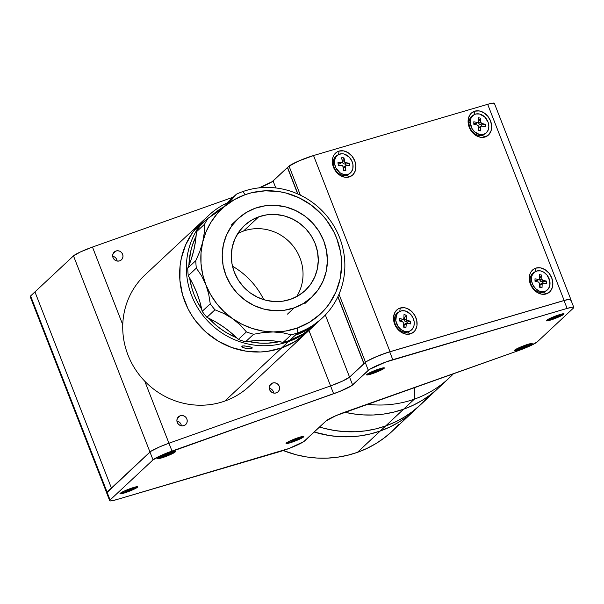 <?xml version="1.0" encoding="UTF-8"?>
<svg xmlns="http://www.w3.org/2000/svg" width="604" height="604" viewBox="0 0 604 604"><rect width="100%" height="100%" fill="white"/><g stroke="black" fill="none" stroke-linecap="round" stroke-linejoin="round"><path stroke-width="0.91" d="M449.119 378.051A108.048 103.42 -133.1 0 1 414.344 399.153L414.397 387.504L414.344 399.153A108.048 103.42 46.9 0 0 453.574 373.612A108.048 103.42 -133.1 0 1 449.119 378.051L414.873 410.056L407.096 416.579L398.678 422.279L389.716 427.096L380.286 430.984A108.048 103.42 -133.1 0 1 314.193 432.034A108.048 103.42 46.9 0 0 380.286 430.984L370.478 433.914L380.286 430.984L385.662 425.956L395.091 422.068L385.662 425.956A108.048 103.42 46.9 0 0 420.437 404.861A108.048 103.42 -133.1 0 1 385.662 425.956L375.854 428.885L365.767 430.826L355.499 431.747L345.141 431.656L334.797 430.546L324.567 428.425L334.797 430.546L345.141 431.656L355.499 431.747L365.767 430.826L375.854 428.885L385.662 425.956A108.048 103.42 -133.1 0 1 319.569 427.005L324.567 428.425L319.569 427.005A108.048 103.42 46.9 0 0 385.662 425.956L403.593 409.202L413.023 405.314L421.985 400.497L430.395 394.797L438.179 388.274L430.395 394.797L421.985 400.497L413.023 405.314L403.593 409.202A108.048 103.42 46.9 0 0 438.361 388.1A108.048 103.42 -133.1 0 1 403.593 409.202L380.286 430.984A108.048 103.42 46.9 0 0 415.054 409.882L407.096 416.579L398.678 422.279L389.716 427.096L380.286 430.984L357.432 452.351A108.048 103.42 46.9 0 1 283.253 450.539L296.337 454.812L306.56 456.934L316.904 458.043L327.262 458.134L337.538 457.213L347.625 455.273L357.432 452.351A108.048 103.42 46.9 0 0 392.2 431.248L415.054 409.882A108.048 103.42 -133.1 0 1 380.286 430.984L357.432 452.351L366.862 448.455L375.824 443.638L384.235 437.945L392.011 431.422L399.085 424.136M370.478 433.914L360.392 435.846L350.116 436.775L339.765 436.684L329.422 435.567L314.193 432.034L329.422 435.567L339.765 436.684L350.116 436.775L360.392 435.846L370.478 433.914M403.593 409.202L393.785 412.132L383.699 414.065L373.423 414.993L363.064 414.903L352.728 413.785L344.688 412.207L352.728 413.785L363.064 414.903L373.423 414.993L383.699 414.065L393.785 412.132L403.593 409.202A108.048 103.42 -133.1 0 1 344.688 412.207A108.048 103.42 46.9 0 0 403.593 409.202L414.344 399.153L403.593 409.202M395.091 422.068L404.061 417.251L412.472 411.55L420.248 405.035L427.315 397.749L420.248 405.035L412.472 411.55L404.061 417.251L395.091 422.068M272.517 383.057L269.663 385.722L272.517 383.057A5.3 5.066 -133.1 0 1 278.044 391.83A5.3 5.066 -133.1 0 1 270.086 390.599A5.3 5.066 -133.1 0 1 272.517 383.057L270.826 384.084L269.678 385.699L269.256 387.662L269.618 389.663L270.72 391.415L272.381 392.638L274.352 393.144L276.345 392.864L278.036 391.837L279.184 390.222L279.607 388.266L279.244 386.258L278.142 384.506L276.481 383.291L274.503 382.777L272.517 383.057M180.158 415.794L177.304 418.459L180.158 415.794A5.3 5.066 -133.1 0 1 185.685 424.567A5.3 5.066 -133.1 0 1 177.727 423.336A5.3 5.066 -133.1 0 1 180.158 415.794L178.459 416.82L177.319 418.436L176.897 420.399L177.259 422.407L178.354 424.151L180.022 425.375L181.993 425.88L183.978 425.601L185.677 424.574L186.825 422.959L187.248 421.003L186.878 418.995L185.783 417.251L184.122 416.028L182.144 415.514L180.158 415.794M115.915 251.03L113.061 253.695L115.915 251.03A5.3 5.066 -133.1 0 1 121.442 259.803A5.3 5.066 -133.1 0 1 113.484 258.565A5.3 5.066 -133.1 0 1 115.915 251.03L114.224 252.049L113.076 253.672L112.654 255.628L113.016 257.636L114.118 259.38L115.779 260.603L117.757 261.117L119.743 260.837L121.434 259.811L122.582 258.195L123.005 256.232L122.642 254.224L121.54 252.48L119.879 251.256L117.901 250.751L115.915 251.03M168.946 443.215L144.771 381.207L168.946 443.215A16.95 1.887 158.7 0 0 149.966 452.019A16.95 1.887 -21.3 0 1 168.946 443.215L172.004 451.06L168.946 443.215L159.788 446.809L150.962 451.264L111.423 488.04L34.949 291.891L73.492 255.869L153.023 459.863L110.087 499.991L107.029 492.147A16.95 1.887 158.7 0 0 106.629 492.849L109.694 500.693A16.95 1.887 -21.3 0 1 110.087 499.991L107.029 492.147L149.966 452.019L153.023 459.863A16.95 1.887 -21.3 0 1 172.004 451.06L333.635 393.763L308.961 330.479L330.577 385.918L168.946 443.215L330.577 385.918A16.95 1.887 158.7 0 0 349.557 377.115A16.95 1.887 -21.3 0 1 330.577 385.918L168.946 443.215M107.029 492.147A16.95 1.887 -21.3 0 1 107.074 492.109L30.6 295.952L34.949 291.891L30.6 295.952L107.074 492.109L111.423 488.04L34.949 291.891L73.492 255.869L80.536 251.898L92.465 247.059L233.25 197.161L92.465 247.059L122.763 324.763L92.465 247.059A16.95 1.887 158.7 0 0 73.492 255.869L149.966 452.019L106.651 492.887M259.176 187.859A16.95 1.887 158.7 0 0 273.076 180.958L275.802 187.95L273.076 180.958L287.421 167.557L297.704 193.929L287.421 167.557L272.087 181.721L259.176 187.859M325.337 315.001L349.557 377.115L325.337 315.001M363.895 363.706L337.825 296.828L363.895 363.706L349.557 377.115L352.615 384.959A16.95 1.887 -21.3 0 1 333.635 393.763L330.577 385.918L342.513 381.079L349.557 377.115L352.615 384.959L368.304 370.297A16.95 1.887 -21.3 0 1 392.789 359.69L389.731 351.845A16.95 1.887 158.7 0 0 365.246 362.453L368.304 370.297L365.246 362.453L349.557 377.115L366.568 361.479L375.001 357.266L386.334 352.917L389.731 351.845L392.789 359.69L567.103 308.41A16.95 1.887 -21.3 0 1 573.8 307.398A16.95 1.887 -21.3 0 1 573.4 308.1L573.777 307.361L572.773 307.164L567.103 308.41L564.038 300.558L567.103 308.41L385.654 362.075L369.633 369.323L351.619 385.714L339.803 391.422L162.846 454.653L153.023 459.863L110.087 499.991L109.709 500.739L110.713 500.935L116.391 499.689A16.95 1.887 -21.3 0 1 109.694 500.693M287.602 167.504L289.052 166.145L300.362 195.16L289.052 166.145L287.602 167.504L297.946 194.035M117.146 261.041A5.3 5.066 46.9 0 0 112.684 256.262M181.389 425.812A5.3 5.066 46.9 0 0 176.919 421.033M273.748 393.076A5.3 5.066 46.9 0 0 269.286 388.296M164.477 456.979L164.416 456.511L164.477 456.979A9.536 1.065 -21.3 0 1 157.629 458.421A9.536 1.065 -21.3 0 1 168.508 453.204A9.536 1.065 -21.3 0 1 175.281 451.543A9.536 1.065 -21.3 0 1 164.477 456.979L158.173 458.693L157.833 458.164L160.415 456.594L170.162 452.645L175.379 451.716L172.57 453.589L164.477 456.979M521.343 348.946L521.282 348.478L521.343 348.946A9.536 1.065 -21.3 0 1 514.487 350.388A9.536 1.065 -21.3 0 1 525.374 345.171A9.536 1.065 -21.3 0 1 532.147 343.502A9.536 1.065 -21.3 0 1 521.343 348.946L515.038 350.66L514.699 350.124L517.281 348.561L527.028 344.612L532.245 343.676L529.436 345.556L521.343 348.946M553.166 319.199L553.105 318.738L553.166 319.199A9.536 1.065 -21.3 0 1 546.31 320.649A9.536 1.065 -21.3 0 1 557.198 315.431A9.536 1.065 -21.3 0 1 563.962 313.763A9.536 1.065 -21.3 0 1 553.166 319.199L546.862 320.92L546.522 320.384L549.104 318.821L558.851 314.873L564.068 313.937L561.259 315.817L553.166 319.199M126.832 492.162L126.772 491.701L126.832 492.162A9.536 1.065 -21.3 0 1 119.977 493.604A9.536 1.065 -21.3 0 1 130.864 488.394A9.536 1.065 -21.3 0 1 137.629 486.726A9.536 1.065 -21.3 0 1 126.832 492.162L120.075 493.83L120.747 492.917L124.152 491.112L132.518 487.828L137.735 486.899L134.926 488.772L126.832 492.162M373.476 373.272L373.415 372.811L373.476 373.272A9.536 1.065 -21.3 0 1 366.628 374.722A9.536 1.065 -21.3 0 1 377.515 369.505A9.536 1.065 -21.3 0 1 384.28 367.836A9.536 1.065 -21.3 0 1 373.476 373.272L366.726 374.948L367.398 374.035L370.803 372.223L379.161 368.938L384.386 368.01L380.195 370.554L373.476 373.272M292.917 441.871L292.849 441.411L292.917 441.871A9.536 1.065 -21.3 0 1 286.062 443.313A9.536 1.065 -21.3 0 1 296.949 438.104A9.536 1.065 -21.3 0 1 303.714 436.435A9.536 1.065 -21.3 0 1 292.917 441.871L286.16 443.54L286.832 442.626L290.237 440.822L300.105 437.07L303.82 436.609L301.011 438.481L292.917 441.871M304.726 440.875A16.95 1.887 -21.3 0 1 285.752 449.686A16.95 1.887 -21.3 0 1 280.241 451.482L116.391 499.689L288.818 448.553L303.729 441.637L326.145 420.86A16.95 1.887 -21.3 0 1 345.118 412.056L518.3 350.675L530.236 345.835L537.281 341.864A16.95 1.887 -21.3 0 1 518.3 350.675L335.967 415.65L326.145 420.86L304.726 440.875M537.281 341.864L573.4 308.1L537.281 341.864M573.8 307.398L570.742 299.554A16.95 1.887 158.7 0 0 564.038 300.558L389.731 351.845L564.038 300.558L568.719 299.425L570.72 299.516M570.342 300.256L570.704 299.818M484.929 137.04L482.264 135.198L484.929 137.04L482.747 137.402L480.459 137.259L475.907 135.47L471.958 131.944L469.217 127.233L468.092 122.038L468.772 117.161L471.135 113.333L474.835 111.151A13.983 11.008 -119.5 0 1 490.546 120.959A13.983 11.008 -119.5 0 1 484.929 137.04A13.983 11.008 -119.5 0 1 469.217 127.233A13.983 11.008 -119.5 0 1 474.835 111.151L479.297 110.932L483.857 112.722L487.805 116.24L490.546 120.959L491.671 126.145L490.992 131.03L488.628 134.851L484.929 137.04M474.344 114.571L474.835 111.151L474.344 114.571L471.769 116.859L470.924 118.452L470.244 122.235A11.015 8.675 -119.5 0 1 474.11 114.7A11.015 8.675 -119.5 0 1 483.751 116.089A11.015 8.675 -119.5 0 1 488.84 126.342L488.108 122.242L484.65 116.866L479.47 113.997L475.922 113.99L474.321 114.586M540.119 277.666A7.203 5.67 60.5 0 0 539.493 277.228M546.107 293.959L543.449 292.117L546.107 293.959A13.983 11.008 -119.5 0 1 530.395 284.152A13.983 11.008 -119.5 0 1 536.012 268.07A13.983 11.008 -119.5 0 1 551.731 277.878A13.983 11.008 -119.5 0 1 546.107 293.959L541.645 294.178L537.092 292.389L533.136 288.871L530.395 284.152L529.278 278.965L529.95 274.08L530.939 271.996L534.034 268.931L536.012 268.07L535.529 271.498L536.012 268.07L540.482 267.851L545.034 269.641L548.983 273.159L551.731 277.878L552.849 283.072L552.177 287.949L549.806 291.777L546.107 293.959M406.847 320.686A7.203 5.67 60.5 0 0 405.911 319.169M410.35 333.899L407.692 332.057L410.35 333.899A13.983 11.008 -119.5 0 1 394.639 324.091A13.983 11.008 -119.5 0 1 400.256 308.01A13.983 11.008 -119.5 0 1 415.967 317.817A13.983 11.008 -119.5 0 1 410.35 333.899L405.88 334.118L401.328 332.328L399.236 330.758L395.824 326.56L393.853 321.509L393.627 316.375L395.182 311.936L398.27 308.87L400.256 308.01L399.765 311.438L400.256 308.01L404.725 307.791L407.036 308.448L411.369 311.151L414.782 315.356L416.752 320.407L416.979 325.541L415.424 329.98L414.05 331.717L410.35 333.899M345.835 164.122A7.203 5.67 60.5 0 0 345.065 162.725M344.642 162.144A7.203 5.67 60.5 0 0 342.634 160.302M349.172 176.98L346.507 175.137L349.172 176.98A13.983 11.008 -119.5 0 1 333.453 167.172A13.983 11.008 -119.5 0 1 339.071 151.091A13.983 11.008 -119.5 0 1 354.79 160.898A13.983 11.008 -119.5 0 1 349.172 176.98L344.703 177.198L340.15 175.409L336.202 171.891L333.453 167.172L332.336 161.978L333.008 157.1L333.997 155.009L337.092 151.951L339.071 151.091L338.587 154.511L339.071 151.091L343.54 150.872L348.093 152.661L352.041 156.179L354.79 160.898L355.907 166.085L355.235 170.97L352.864 174.79L349.172 176.98M338.995 294.246L365.503 362.226L338.995 294.246M570.848 299.456L494.366 103.307A16.95 1.887 158.7 0 0 487.67 104.311L313.536 155.538A16.95 1.887 158.7 0 0 289.052 166.145L298.806 160.966L313.536 155.538L390.01 351.694L313.536 155.538L487.67 104.311L564.144 300.467A16.95 1.887 -21.3 0 1 570.848 299.456A16.95 1.887 -21.3 0 1 570.81 299.727L570.448 300.158M494.344 103.261L492.351 103.178L487.67 104.311L564.144 300.467L390.01 351.694L379.025 355.56L368.885 360.158A16.95 1.887 -21.3 0 1 390.01 351.694L564.144 300.467L569.821 299.214L570.81 299.72M364.046 363.57L337.93 296.602M493.974 104.009L494.329 103.571M106.674 492.804L30.2 296.655A16.95 1.887 158.7 0 1 30.6 295.952L30.555 296.866M474.11 114.7L472.856 115.409A11.015 8.675 60.5 0 0 468.991 122.944L470.244 122.235L471.845 128.297L474.427 131.702L479.606 134.579L483.162 134.579L486.16 133.016L488.153 130.124L488.84 126.342A11.015 8.675 -119.5 0 1 484.974 133.869A11.015 8.675 -119.5 0 1 475.333 132.487A11.015 8.675 -119.5 0 1 470.244 122.235L468.991 122.944A11.015 8.675 60.5 0 0 474.08 133.197A11.015 8.675 60.5 0 0 483.721 134.579L484.974 133.869M478.436 130.366L480.724 130.872L478.436 129.958L480.724 130.872L480.701 126.991L478.829 128.056L478.836 130.049L478.829 128.056L480.701 126.991A1.268 1.004 -119.5 0 1 481.766 126.047L485.269 126.817L485.254 124.281L481.675 124.968L481.682 126.032L481.675 124.968L485.254 124.281L481.75 123.51A1.268 1.004 -119.5 0 1 480.671 122.083L480.641 118.203L478.353 117.697L478.383 121.578A1.268 1.004 -119.5 0 1 477.319 122.529L473.808 121.759L473.83 124.288L477.334 125.066A1.268 1.004 -119.5 0 1 478.413 126.485L478.436 130.366L478.33 126.017L477.334 125.066L473.83 124.288L473.808 121.759L477.319 122.529L475.439 123.593L478.074 122.348L478.353 117.697L480.641 118.203L478.783 121.155L480.641 118.203L480.671 122.083L478.791 123.148L480.671 122.083L481.75 123.51L479.87 124.575L481.75 123.51L485.254 124.281L485.269 126.817L481.358 126.04L480.701 126.991L480.724 130.872L478.436 130.366M481.146 126.123L479.274 127.187A1.268 1.004 60.5 0 0 478.829 128.056L479.478 127.104M476.194 123.412L473.823 123.239L475.439 123.593A1.268 1.004 60.5 0 0 476.058 123.51L477.93 122.446M478.376 121.064L478.783 121.155L478.791 123.148A1.268 1.004 60.5 0 0 479.87 124.575L481.675 124.968L479.115 124.054L478.376 121.064M535.287 271.626L534.042 272.336A11.015 8.675 60.5 0 0 530.659 283.178A11.015 8.675 60.5 0 0 539.712 292.245L540.957 291.536A11.015 8.675 -119.5 0 1 531.913 282.468A11.015 8.675 -119.5 0 1 535.287 271.626A11.015 8.675 -119.5 0 1 540.482 270.879L536.948 270.954L533.981 272.585L532.041 275.537L531.558 277.364L531.656 281.396L533.128 285.398L535.756 288.765L539.145 290.977L540.957 291.536L544.498 291.468L546.084 290.834L548.583 288.501L549.882 285.05L549.791 281.026L547.126 275.228L544.061 272.381L540.482 270.879A11.015 8.675 -119.5 0 1 549.534 279.946A11.015 8.675 -119.5 0 1 546.152 290.796A11.015 8.675 -119.5 0 1 540.957 291.536L539.712 292.245A11.015 8.675 60.5 0 0 544.906 291.506L546.152 290.796M539.508 277.961L539.931 280.037L541.811 278.973L541.72 275.084L539.885 278.036L539.931 280.037A1.268 1.004 60.5 0 0 541.033 281.441L542.905 280.384A1.268 1.004 -119.5 0 1 541.811 278.973L539.931 280.037L540.618 281.275L542.837 281.804L546.409 281.087L542.905 280.384L541.033 281.441L542.837 281.804L542.86 282.906L542.837 281.804L546.409 281.087L546.469 283.631L546.409 281.087L542.498 280.211L541.811 278.973L541.72 275.084L539.432 274.624L539.523 278.519A1.268 1.004 -119.5 0 1 538.474 279.493L534.97 278.791L535.031 281.336L538.534 282.038L535.031 281.336L534.97 278.791L538.474 279.493L536.601 280.558L539.229 279.297L539.432 274.624M541.924 283.903A1.268 1.004 -119.5 0 1 542.966 282.929L546.469 283.631L542.218 283.125L542.014 287.798L539.712 286.892L540.097 286.968L540.044 284.967L541.924 283.903M541.093 283.986A1.268 1.004 60.5 0 0 540.044 284.967L541.093 283.986M539.727 287.338L542.014 287.798L539.727 287.338L539.636 283.442L539.727 287.338M537.349 280.362L535.008 280.233L536.601 280.558A1.268 1.004 60.5 0 0 537.198 280.467L539.078 279.41M539.636 283.442L538.534 282.038M399.531 311.566L398.278 312.276A11.015 8.675 60.5 0 0 394.82 322.815A11.015 8.675 60.5 0 0 403.412 332.064L404.665 331.354A11.015 8.675 -119.5 0 1 396.065 322.106A11.015 8.675 -119.5 0 1 399.531 311.566A11.015 8.675 -119.5 0 1 405.261 310.947L401.683 310.781L398.602 312.192L396.488 314.971L395.786 320.732L398.179 326.628L401.131 329.633L404.665 331.354L408.244 331.513L409.874 331L412.524 328.863L414.019 325.548L414.133 321.57L412.857 317.523L410.373 314.027L405.261 310.947A11.015 8.675 -119.5 0 1 413.853 320.188A11.015 8.675 -119.5 0 1 410.395 330.735A11.015 8.675 -119.5 0 1 404.665 331.354L403.412 332.064A11.015 8.675 60.5 0 0 409.142 331.445L410.395 330.735M410.72 321.404L407.217 320.482L405.337 321.539L407.141 322.015L410.72 321.404L407.141 322.015L407.111 322.981L407.141 322.015L404.589 320.996L404.303 320.082L406.175 319.018L406.288 315.175L404.363 318.104L404.303 320.082L404.363 318.104L406.288 315.175L404.001 314.571L403.887 318.414A1.268 1.004 -119.5 0 1 402.785 319.305L399.282 318.383L399.206 320.89L402.709 321.819L399.206 320.89L399.282 318.383L402.785 319.305L400.905 320.369L403.193 319.327L403.887 318.414L404.001 314.571L406.288 315.175L406.469 319.931L410.72 321.404L410.644 323.918L410.72 321.404M406.031 323.887A1.268 1.004 -119.5 0 1 407.141 322.989L410.644 323.918L406.371 323.132L405.918 327.73L403.646 326.802L404.099 326.923L404.159 324.944L406.031 323.887M406.477 323.065L404.604 324.122A1.268 1.004 60.5 0 0 404.159 324.944L404.854 324.031M403.631 327.126L405.918 327.73L403.631 327.126L403.744 323.283L403.631 327.126M403.902 317.983L404.363 318.104L403.902 317.983M401.675 320.226L399.236 319.924L400.905 320.369A1.268 1.004 60.5 0 0 401.569 320.301L403.442 319.237M406.024 324.257L405.586 324.137L406.024 324.257M403.744 323.283L402.709 321.819M338.353 154.639L337.1 155.349A11.015 8.675 60.5 0 0 333.363 164.552L334.616 163.843A11.015 8.675 -119.5 0 1 338.353 154.639A11.015 8.675 -119.5 0 1 352.947 164.605L351.656 160.566L349.165 157.078L344.046 154.012L342.226 153.741L338.836 154.39L336.202 156.542L334.714 159.864L334.616 163.843L335.907 167.889L339.976 172.736L343.517 174.443L345.337 174.715L348.719 174.065L351.362 171.913L352.842 168.591L352.947 164.605A11.015 8.675 -119.5 0 1 349.21 173.809A11.015 8.675 -119.5 0 1 334.616 163.843L333.363 164.552A11.015 8.675 60.5 0 0 347.964 174.518L349.21 173.809M349.61 165.753L349.233 163.171L345.677 164.16L345.896 165.639L345.677 164.16L343.102 163.707L342.362 160.8L343.955 157.818L341.698 157.727L342.279 161.676L341.698 157.727L343.955 157.818L344.975 162.642L349.233 163.171L349.61 165.753L346.16 165.609L349.61 165.753M340.392 163.201L339.916 163.835L338.119 163.85L339.531 163.91L341.403 162.846L337.946 162.703L338.331 165.285L341.788 165.428A1.268 1.004 -119.5 0 1 343.019 166.681L343.608 170.638L345.865 170.728L343.706 169.867L343.404 167.837L343.706 169.867L345.865 170.728L345.277 166.772L343.404 167.837L343.585 166.991L345.269 166.712L344.28 166.674L345.39 166.04M346.16 165.609L345.292 166.311L345.865 170.728L343.608 170.638L342.876 166.213L341.788 165.428L338.331 165.285L337.946 162.703L341.796 162.77L342.279 161.676M296.028 438.436L296.036 438.459A7.414 0.823 -21.3 0 1 301.766 437.1A7.414 0.823 -21.3 0 1 293.672 441.116L298.837 438.987L301.766 437.115L297.342 438.006L289.844 441.101L288.108 442.581L293.672 441.116A7.414 0.823 -21.3 0 1 287.949 442.483A7.414 0.823 -21.3 0 1 296.036 438.459L296.028 438.436M291.287 440.988L296.239 438.798M293.657 440.105L291.03 441.275M293.786 440.429L293.476 440.777L293.771 440.376M294.722 439.372L294.956 440.24L295.009 439.244L295.265 439.893L296.564 439.07M295.847 438.942L298.421 438.595L293.476 440.777M129.082 489.044L129.097 489.066A7.414 0.823 -21.3 0 1 135.681 487.39A7.414 0.823 -21.3 0 1 128.448 491.09A7.414 0.823 -21.3 0 1 121.865 492.773A7.414 0.823 -21.3 0 1 129.097 489.066L129.082 489.044M124.983 491.611L127.927 490.644L125.058 491.392M132.321 488.644L129.347 490.342L127.844 490.909L129.347 490.342L129.06 489.489L129.347 490.342L129.18 489.444L129.43 490.078L130.607 489.293M128.199 489.814L126.87 490.705L129.694 489.248L132.487 488.772L129.611 489.527M128.448 491.09L135.681 487.466L131.717 488.145L124.114 491.211L122.061 492.449L122.265 492.879L128.448 491.09M166.734 453.861L166.742 453.883A7.414 0.823 -21.3 0 1 173.325 452.2A7.414 0.823 -21.3 0 1 166.092 455.907A7.414 0.823 -21.3 0 1 159.509 457.59A7.414 0.823 -21.3 0 1 166.742 453.883L160.853 456.503L159.577 457.658L164.756 456.397L171.981 453.287L173.129 452.532L172.925 452.094L166.742 453.883M165.957 455.552L165.722 454.948L165.957 455.552M162.635 456.42L165.579 455.461L162.703 456.201M169.973 453.453L168.252 454.102M165.76 454.895L168.388 454.057L167.18 454.125M168.388 454.057L170.2 453.37M166.704 454.306L166.991 455.159L165.496 455.726M376.866 369.739L376.881 369.761A7.414 0.823 -21.3 0 1 382.332 368.5A7.414 0.823 -21.3 0 1 373.959 372.623A7.414 0.823 -21.3 0 1 368.508 373.884A7.414 0.823 -21.3 0 1 376.881 369.761L376.866 369.739M371.596 372.653L374.276 371.853L371.913 372.343M374.253 371.785L376.949 370.154L375.477 370.682M379.244 369.731L375.363 371.709L373.891 372.23L375.363 371.709L375.492 370.675L375.748 371.332L378.768 369.905M376.564 370.531L377.47 370.365L376.564 370.531M373.959 372.623L382.332 368.553L378.172 369.323L370.614 372.404L368.614 373.967L373.959 372.623M375.092 371.052L374.148 371.536M373.891 372.23L374.276 371.853M555.114 316.202L555.121 316.224A7.414 0.823 -21.3 0 1 562.014 314.427A7.414 0.823 -21.3 0 1 555.084 318.014A7.414 0.823 -21.3 0 1 548.198 319.818A7.414 0.823 -21.3 0 1 555.121 316.224L555.114 316.202M558.859 315.582L554.344 317.893L555.846 317.319L555.605 316.451M555.869 316.345L554.366 316.926L557.047 316.285M554.344 317.651L554.208 317.296L554.351 317.659L553.166 317.961L554.344 317.893M551.346 318.663L553.166 317.961L551.346 318.663M553.173 317.764L551.354 318.467L553.173 317.764M555.084 318.014L562.022 314.465L557.771 315.28L550.229 318.368L548.326 319.554L548.711 319.916L555.084 318.014M520.814 346.945L520.829 346.975A7.414 0.823 -21.3 0 1 530.191 344.167A7.414 0.823 -21.3 0 1 525.744 346.741A7.414 0.823 -21.3 0 1 516.375 349.557A7.414 0.823 -21.3 0 1 520.829 346.975L520.814 346.945M521.667 347.443L520.067 348.153M523.577 346.537L523.917 347.104L521.743 347.632L523.268 347.134L523.064 346.598M523.917 347.104L525.321 346.492L523.917 347.104M522.649 346.62L526.529 345.352L524.597 346.492L525.321 346.492M525.744 346.741L530.025 344.469L529.746 344.061L527.292 344.597L519.614 347.519L516.375 349.489L519.274 349.127L525.744 346.741M519.508 348.395L521.864 347.323L521.244 347.224M524.823 346.092L523.298 346.59M521.811 346.983L521.207 347.655M414.344 399.153A108.048 103.42 -133.1 0 1 367.149 404.25A108.048 103.42 46.9 0 0 414.344 399.153M208.833 215.273A76.27 73.001 -133.1 0 1 227.527 202.748A76.27 73.001 46.9 0 0 192.88 298.565A76.27 73.001 46.9 0 0 288.44 341.607L288.334 340.852L288.44 341.607A76.27 73.001 46.9 0 0 313.65 326.084A76.27 73.001 -133.1 0 1 312.985 326.719A76.27 73.001 -133.1 0 1 288.44 341.607A76.27 73.001 -133.1 0 1 198.384 308.931A76.27 73.001 -133.1 0 1 208.833 215.273L145.187 274.752A76.27 73.001 46.9 0 0 134.745 368.41A76.27 73.001 46.9 0 0 224.794 401.086A76.27 73.001 46.9 0 0 249.339 386.198L306.258 333A76.27 73.001 -133.1 0 1 281.713 347.896L224.794 401.086L281.713 347.896A76.27 73.001 -133.1 0 1 191.664 315.212A76.27 73.001 -133.1 0 1 202.106 221.555A76.27 73.001 46.9 0 0 191.664 315.212A76.27 73.001 46.9 0 0 281.713 347.896L267.67 351.324L260.422 351.981L245.813 351.128L231.521 347.443L218.104 341.056L206.07 332.223L195.885 321.275L191.611 315.137L187.942 308.636L182.544 294.79L179.901 280.279L180.113 265.647L181.291 258.459L185.73 244.711L192.804 232.208L202.242 221.434L192.804 232.208L185.73 244.711L181.291 258.459L180.113 265.647L179.901 280.279L182.544 294.79L187.942 308.636L191.611 315.137L195.885 321.275L206.07 332.223L218.104 341.056L231.521 347.443L245.813 351.128L260.422 351.981L267.67 351.324L281.713 347.896A76.27 73.001 46.9 0 0 306.258 333L300.641 337.727L294.699 341.743L281.713 347.896L294.699 341.743L306.13 333.121M263.782 299.675A76.27 73.001 46.9 0 0 232.487 266.19M288.44 341.607L281.713 347.896L288.44 341.607M202.642 221.238L196.224 229.097L198.165 226.1L202.808 221.117L196.496 228.81L198.165 226.1L202.808 221.117M242.574 347.323L241.879 346.205L244.159 345.843L251.4 347.217L252.125 348.153L251.302 348.508L245.858 348.41L242.574 347.323L241.834 346.704L242.695 345.903L248.093 346.311L251.4 347.217L252.125 348.153L252.185 347.745L251.302 348.508L248.901 348.719L243.986 347.927M279.486 341.675L267.421 343.2L260.309 343.14L248.116 341.388A74.149 70.97 -133.1 0 0 279.486 341.675M236.64 337.757L226.273 332.585L220.226 328.568L214.579 323.993L208.757 318.225A74.149 70.97 -133.1 0 0 236.64 337.757M201.751 309.278L196.957 301.064L194.005 294.45L191.71 287.602L189.656 277.991A74.149 70.97 -133.1 0 0 201.751 309.278M188.909 265.428L190.487 252.283L192.314 245.473L196.104 236.126A74.149 70.97 -133.1 0 0 188.909 265.428M210.237 216.859L216.187 211.808L224.144 206.636A74.149 70.97 -133.1 0 0 210.237 216.859M252.155 347.708L252.125 348.153M241.834 346.704L241.879 346.205M296.632 296.647A44.492 42.582 46.9 0 0 292.827 245.654A44.492 42.582 46.9 0 0 243.503 231.06L258.738 216.821A44.492 42.582 -133.1 0 1 311.271 235.877A44.492 42.582 -133.1 0 1 305.179 290.516A44.492 42.582 -133.1 0 1 290.856 299.199L298.436 295.62L305.103 290.584L310.599 284.303L314.729 277.01L317.319 268.984L318.278 260.543L317.561 251.996L315.205 243.684L311.294 235.93L305.986 229.014L299.478 223.216L292.019 218.754L283.895 215.802L275.424 214.473L266.93 214.813L258.738 216.821L251.166 220.407L244.499 225.435L238.995 231.717L234.873 239.01L232.276 247.036L231.324 255.477L232.034 264.024L234.39 272.336L238.301 280.097L243.616 287.006L250.124 292.804L257.583 297.266L265.707 300.218L274.171 301.547L282.664 301.207L290.856 299.199A44.492 42.582 -133.1 0 1 238.331 280.143A44.492 42.582 -133.1 0 1 244.424 225.503A44.492 42.582 -133.1 0 1 258.738 216.821L243.503 231.06A44.492 42.582 46.9 0 0 237.727 233.62M294.224 307.836L287.504 314.118L294.224 307.836A53.809 51.506 -133.1 0 1 230.69 284.778A53.809 51.506 -133.1 0 1 238.059 218.693A53.809 51.506 -133.1 0 1 255.371 208.184A53.809 51.506 -133.1 0 1 318.912 231.241A53.809 51.506 -133.1 0 1 311.543 297.327A53.809 51.506 -133.1 0 1 294.224 307.836L284.318 310.252L274.042 310.667L263.797 309.059L253.974 305.488L244.952 300.097L237.078 293.083L230.653 284.718L225.926 275.333L223.072 265.284L222.212 254.948L223.367 244.733L226.508 235.032L231.498 226.206L238.15 218.61L246.213 212.525L255.371 208.184L265.284 205.768L275.56 205.352L285.798 206.961L295.62 210.532L304.642 215.922L312.517 222.936L318.942 231.302L323.676 240.686L326.522 250.736L327.391 261.071L326.228 271.287L323.095 280.988L318.104 289.814L311.453 297.41L303.389 303.495L294.224 307.836M319.705 320.43A76.27 73.001 -133.1 0 0 320.15 320.014L313.778 325.39L307.927 329.308L301.706 332.638L295.16 335.326L296.058 334.488A76.27 73.001 46.9 0 0 320.603 319.591L322.393 317.923A76.27 73.001 -133.1 0 1 297.848 332.812L296.058 334.488L297.848 332.812A76.27 73.001 -133.1 0 1 291.241 334.805L283.17 342.34A76.27 73.001 46.9 0 0 289.784 340.354A76.27 73.001 46.9 0 0 314.329 325.458L319.705 320.43A76.27 73.001 -133.1 0 1 295.16 335.326L289.784 340.354L296.058 334.488L309.044 328.342L320.611 319.591M223.276 207.565A105.927 101.389 46.9 0 0 228.35 201.736L236.421 194.194A76.27 73.001 -133.1 0 1 242.785 191.581A76.27 73.001 -133.1 0 1 332.834 224.258A76.27 73.001 -133.1 0 1 322.393 317.923M242.785 191.581L245.209 194.669A72.027 68.947 -133.1 0 1 336.639 238.172A72.027 68.947 -133.1 0 1 297.213 328.055L297.848 332.812A76.27 73.001 46.9 0 0 339.591 237.644A76.27 73.001 46.9 0 0 242.785 191.581A76.27 73.001 46.9 0 0 236.421 194.194L231.083 200.369L224.401 206.621A72.027 68.947 -133.1 0 1 245.209 194.669L242.785 191.581M228.35 201.736L236.421 194.194L231.083 200.369L224.401 206.621L234.246 199.713L245.209 194.669L251.747 192.714L265.322 190.811L279.123 191.611L285.941 193.023L299.086 197.802L311.166 205.028L321.706 214.412L326.273 219.811L333.77 231.747L336.639 238.172L340.452 251.626L341.366 258.527L341.607 265.458L340.06 279.131L335.862 292.125L329.18 303.933L324.982 309.248L320.271 314.103L309.482 322.249L297.213 328.055L285.458 331.067L273.272 331.966L262.544 330.984L252.019 328.387L241.932 324.235L232.54 318.61A72.027 68.947 -133.1 0 1 205.79 284.552L208.705 294.088L210.245 303.789L202.174 311.332A105.927 101.389 46.9 0 0 188.274 275.666L196.338 268.123L201.585 275.817L205.79 284.552A72.027 68.947 -133.1 0 1 202.71 242.106L199.818 251.483L195.794 260.634A76.27 73.001 46.9 0 0 196.338 268.123A76.27 73.001 -133.1 0 1 195.794 260.634L187.731 268.176A76.27 73.001 46.9 0 0 188.274 275.666L196.338 268.123L201.585 275.817L205.79 284.552L208.705 294.088L210.245 303.789A76.27 73.001 46.9 0 0 214.964 309.799A76.27 73.001 -133.1 0 1 210.245 303.789L202.174 311.332A76.27 73.001 46.9 0 0 206.9 317.342L214.964 309.799L224.024 313.552L232.54 318.61L240.128 324.877L246.424 331.898L238.353 339.44A76.27 73.001 46.9 0 0 245.541 341.796L253.612 334.261A76.27 73.001 -133.1 0 1 246.424 331.898A76.27 73.001 46.9 0 0 253.612 334.261L263.442 332.494L273.272 331.966L282.71 332.781L291.241 334.805A76.27 73.001 46.9 0 0 297.848 332.812L297.213 328.055A72.027 68.947 -133.1 0 1 273.272 331.966L282.71 332.781L291.241 334.805L283.17 342.34A105.927 101.389 46.9 0 0 245.541 341.796L253.612 334.261L263.442 332.494L273.272 331.966A72.027 68.947 -133.1 0 1 232.54 318.61L240.128 324.877L246.424 331.898L238.353 339.44A76.27 73.001 46.9 0 0 245.541 341.796L254.873 340.633L264.31 340.339L273.771 340.913L283.17 342.34A76.27 73.001 46.9 0 0 289.784 340.354L302.551 334.337L313.823 325.926M208.304 218.044L200.234 225.586A76.27 73.001 46.9 0 0 196.406 231.845L204.469 224.311L204.258 232.872L202.71 242.106L205.972 231.996L210.758 222.566L216.949 214.042L224.401 206.621L216.693 212.585L208.304 218.044A76.27 73.001 46.9 0 0 204.469 224.311A76.27 73.001 -133.1 0 1 208.304 218.044L200.234 225.586A76.27 73.001 46.9 0 0 196.406 231.845L204.469 224.311L204.258 232.872L202.71 242.106A72.027 68.947 -133.1 0 1 224.401 206.621L216.693 212.585L208.304 218.044M205.79 284.552L202.597 274.133L201.004 263.419L201.041 252.661L202.71 242.106L199.818 251.483L195.794 260.634L187.731 268.176A105.927 101.389 46.9 0 0 196.406 231.845L195.5 241.245L193.748 250.479L191.143 259.486L187.731 268.176A76.27 73.001 46.9 0 0 188.274 275.666L192.933 284.114L196.828 292.925L199.916 302.023L202.174 311.332A76.27 73.001 46.9 0 0 206.9 317.342L215.439 321.789L223.571 326.99L231.234 332.887L238.353 339.44A105.927 101.389 46.9 0 0 206.9 317.342L214.964 309.799L224.024 313.552L232.54 318.61L224.039 311.656L216.64 303.533L210.509 294.427L205.79 284.552M542.369 283.012L540.497 284.076M301.6 436.669L301.766 437.1M287.783 442.06L287.949 442.483M135.515 486.96L135.681 487.383M121.698 492.351L121.865 492.773M173.159 451.777L173.325 452.2M159.343 457.16L159.509 457.583M382.166 368.07L382.324 368.493M368.342 373.461L368.508 373.884M561.848 314.005L562.014 314.427M548.032 319.388L548.198 319.81M530.025 343.744L530.191 344.167M516.209 349.127L516.375 349.55M306.258 333L312.985 326.719M304.816 303.608L311.543 297.327M231.332 224.982L238.059 218.693"/></g></svg>
